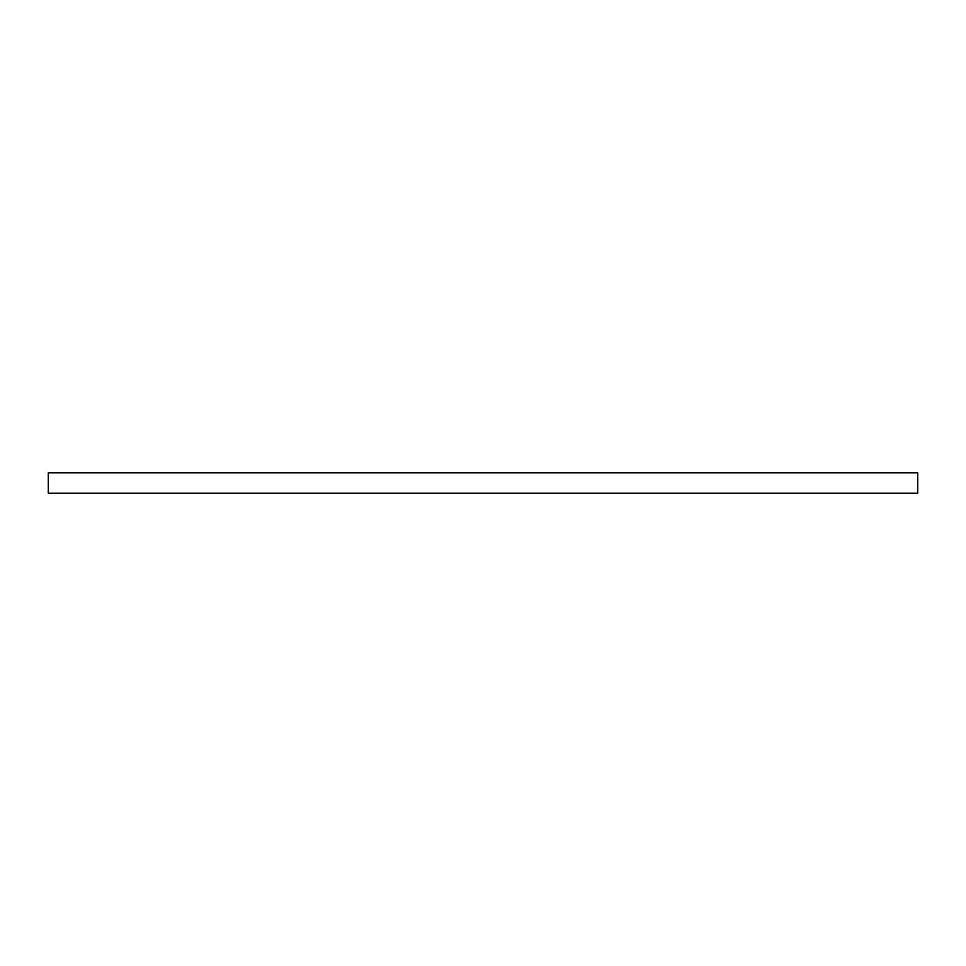 <?xml version="1.0" encoding="UTF-8"?>
<svg xmlns="http://www.w3.org/2000/svg" width="966" height="966" viewBox="0 0 966 966"><rect width="100%" height="100%" fill="white"/><g stroke="black" fill="none" stroke-linecap="round" stroke-linejoin="round"><path stroke-width="1.45" d="M917.7 472.809L917.7 493.191L48.3 493.191L48.3 472.809L917.7 472.809"/></g></svg>
